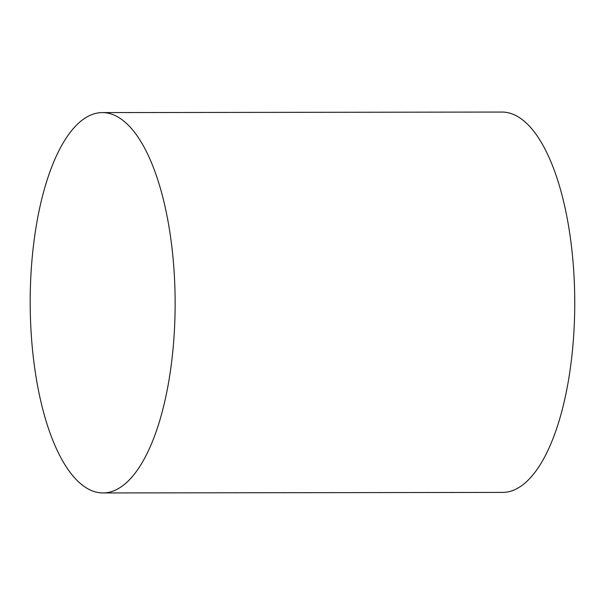 <?xml version="1.0" encoding="UTF-8"?>
<svg xmlns="http://www.w3.org/2000/svg" width="605" height="605" viewBox="0 0 605 605"><rect width="100%" height="100%" fill="white"/><g stroke="black" fill="none" stroke-linecap="round" stroke-linejoin="round"><path stroke-width="0.91" d="M102.926 492.946L502.536 492.409A190.174 72.471 -90.1 0 0 574.75 302.129A190.174 72.471 -90.1 0 0 502.021 112.054L102.411 112.59A190.174 72.471 -90.1 0 0 31.392 336.546A190.174 72.471 -90.1 0 0 102.926 492.946A190.174 72.471 -90.1 0 0 175.14 302.674A190.174 72.471 -90.1 0 0 102.411 112.59"/></g></svg>
